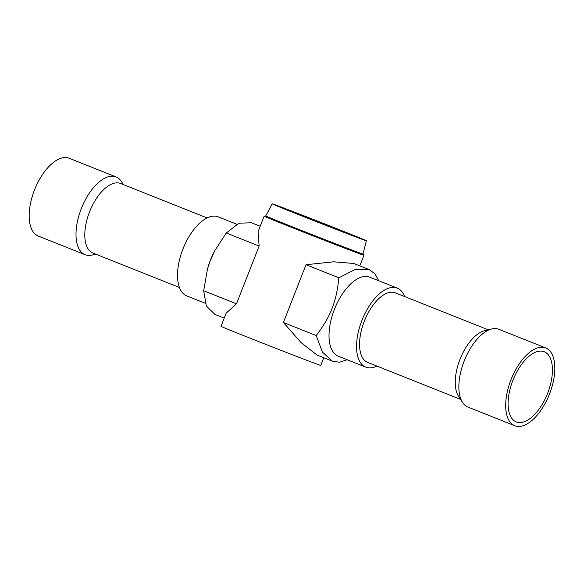 <?xml version="1.0" encoding="UTF-8"?>
<svg xmlns="http://www.w3.org/2000/svg" width="584" height="584" viewBox="0 0 584 584"><rect width="100%" height="100%" fill="white"/><g stroke="black" fill="none" stroke-linecap="round" stroke-linejoin="round"><path stroke-width="0.88" d="M207.108 217.927L120.611 183.5A37.427 18.374 111.7 0 0 91.359 207.619A37.427 18.374 111.7 0 0 92.929 253.047L179.427 287.474M123.465 184.632L121.414 181.507A41.851 20.542 111.7 0 0 116.048 176.923A41.851 20.542 111.7 0 0 83.337 203.896A41.851 20.542 111.7 0 0 85.089 254.69A41.851 20.542 111.7 0 0 92.141 255.047L95.783 254.186M116.048 176.923L69.219 158.279A41.851 20.542 111.7 0 0 36.515 185.259A41.851 20.542 111.7 0 0 38.267 236.053L85.089 254.69M488.217 329.814L395.361 292.854A37.427 18.374 111.7 0 0 364.452 320.835A37.427 18.374 111.7 0 0 367.679 362.409L460.535 399.368M514.781 425.721L467.952 407.077A41.851 20.542 -68.3 0 1 462.586 402.493L458.586 396.405A37.427 18.374 -68.3 0 1 461.82 355.079A37.427 18.374 -68.3 0 1 484.764 330.632L491.859 328.953A41.851 20.542 -68.3 0 1 498.911 329.31L545.733 347.947A41.851 20.542 -68.3 0 1 547.485 398.741A41.851 20.542 -68.3 0 1 514.781 425.721A41.851 20.542 -68.3 0 1 513.029 374.928A41.851 20.542 -68.3 0 1 545.733 347.947M462.586 402.493A41.851 20.542 -68.3 0 1 466.2 356.284A41.851 20.542 -68.3 0 1 491.859 328.953M545.806 397.58A37.77 18.535 -68.3 0 1 516.285 421.925A37.77 18.535 -68.3 0 1 514.708 376.089A37.77 18.535 -68.3 0 1 544.222 351.743A37.77 18.535 -68.3 0 1 545.806 397.58M299.745 215.014A42.53 0.402 -158.6 0 1 279.714 206.787A42.53 0.402 -158.6 0 1 338.881 229.6A42.53 0.402 -158.6 0 1 358.912 237.827A42.53 0.402 -158.6 0 1 299.745 215.014M363.956 255.252A53.589 0.504 -158.6 0 1 363.956 255.266A53.589 0.504 -158.6 0 1 289.409 226.519A53.589 0.504 -158.6 0 1 264.165 216.153A53.589 0.504 -158.6 0 1 264.172 216.153L265.72 215.919A52.231 0.489 -158.6 0 0 290.321 226.023A52.231 0.489 -158.6 0 0 362.978 254.033L363.956 255.252M296.059 213.642A50.56 0.474 -158.6 0 1 272.239 203.86A50.56 0.474 -158.6 0 1 342.567 230.972A50.56 0.474 -158.6 0 1 366.387 240.754A50.56 0.474 -158.6 0 1 296.059 213.642M404.573 296.526A42.53 20.878 111.7 0 0 397.244 288.116L369.701 277.152A42.53 20.878 111.7 0 0 334.413 309.374A42.53 20.878 111.7 0 0 338.245 356.182L365.788 367.146A42.53 20.878 111.7 0 0 376.892 366.073M397.244 288.116A42.53 20.878 111.7 0 0 361.956 320.339A42.53 20.878 111.7 0 0 365.788 367.146M347.224 359.759L339.538 362.219L332.471 361.211L322.441 352.115L316.214 335.552C323.675 325.726 328.953 316.696 332.041 308.462C335.369 300.322 337.64 290.095 338.859 277.787L355.247 269.443L369.117 269.589L374.913 273.714L378.746 280.751M214.941 250.405L214.547 251.142A42.53 20.878 111.7 0 0 210.459 260.041A42.53 20.878 111.7 0 0 207.656 268.457L210.481 260.077L214.941 250.405L226.307 232.987L239.009 223.176L251.529 222.789L260.208 226.242M236.776 224.241L218.212 216.854A42.53 20.878 111.7 0 0 182.916 249.076A42.53 20.878 111.7 0 0 186.756 295.884L205.247 303.249M264.165 216.153L258.062 231.717L259.128 246.054L236.491 303.819L203.67 290.752L206.334 306.016L214.883 314.411L224.205 318.119M203.67 290.752L207.444 269.209M236.491 303.819L226.147 313.17L221 326.303A53.589 0.504 21.4 0 0 246.244 336.669A53.589 0.504 21.4 0 0 320.791 365.409L323.791 357.758M332.471 361.211L317.054 355.079L301.249 342.764L283.393 322.492L306.031 264.72L333.603 261.814L353.7 263.457L369.117 269.589M338.859 277.787L306.031 264.72M316.214 335.552L283.393 322.492M259.128 246.054L226.307 232.987M272.239 203.86L265.72 215.919M366.387 240.754L362.978 254.033M363.956 255.266L359.795 265.881"/></g></svg>
